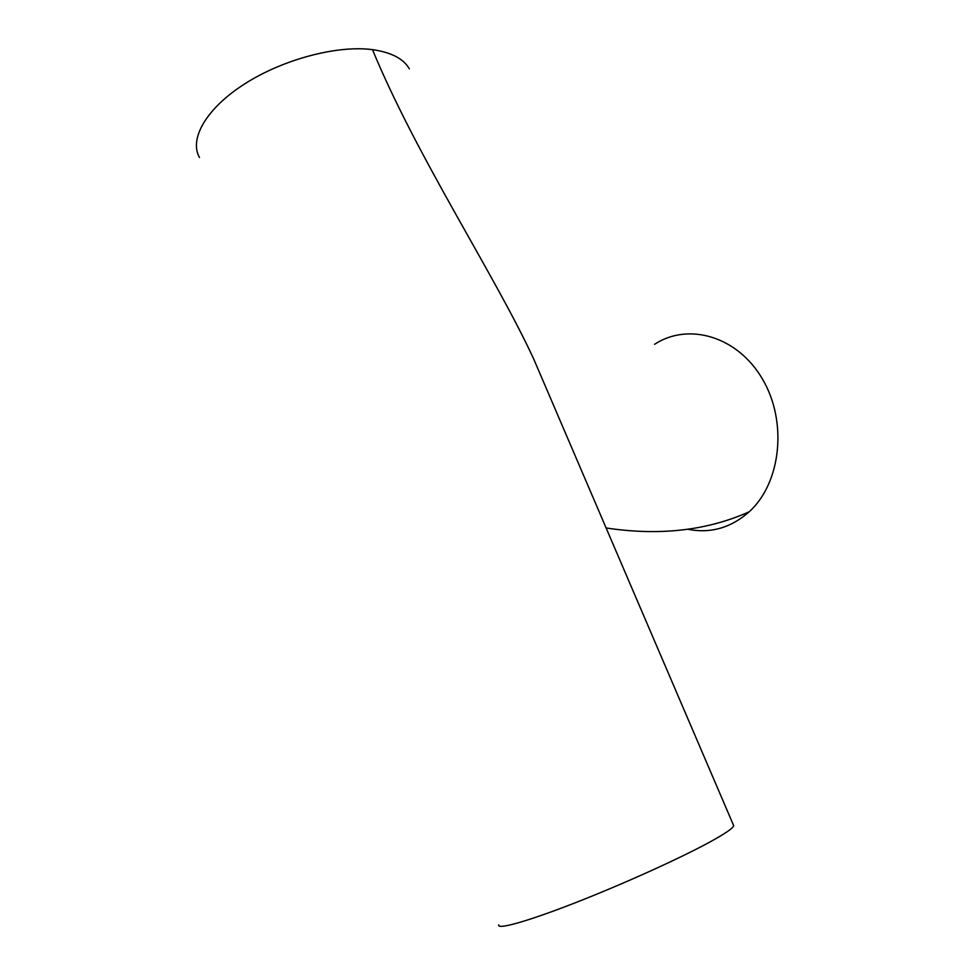 <?xml version="1.0" encoding="UTF-8"?>
<svg xmlns="http://www.w3.org/2000/svg" width="975" height="975" viewBox="0 0 975 975"><rect width="100%" height="100%" fill="white"/><g stroke="black" fill="none" stroke-linecap="round" stroke-linejoin="round"><path stroke-width="1.46" d="M733.273 824.704L733.675 825.642C733.151 828.189 724.827 833.869 708.727 842.644C678.673 858.975 621.502 884.776 574.141 903.216C526.683 921.704 496.921 929.906 498.737 924.885M409.354 68.835C403.54 58.707 391.243 52.309 372.487 49.652C337.63 44.996 283.554 59.097 244.969 83.716C206.261 108.31 188.906 138.962 199.473 157.487M372.487 49.652C416.959 157.365 495.227 275.511 533.8 359.227L543.672 382.261M654.578 344.309C688.277 322.128 737.502 336.143 762.45 379.056C787.751 421.688 781.085 482.918 749.214 511.778C730.909 527.914 710.446 533.739 687.826 529.267M733.675 825.642L533.8 359.227M606.109 527.975C659.405 536.018 707.094 530.619 749.214 511.778"/></g></svg>
